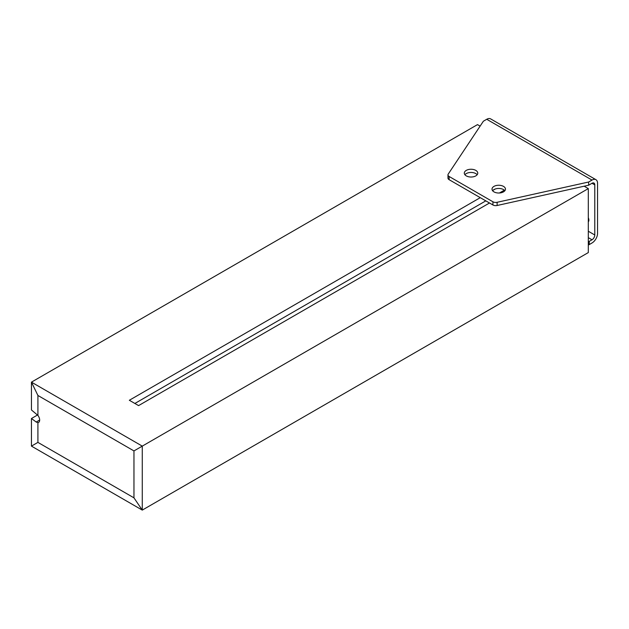 <?xml version="1.0" encoding="UTF-8"?>
<svg xmlns="http://www.w3.org/2000/svg" width="629" height="629" viewBox="0 0 629 629"><rect width="100%" height="100%" fill="white"/><g stroke="black" fill="none" stroke-linecap="round" stroke-linejoin="round"><path stroke-width="0.94" d="M588.312 217.776A4.183 2.414 60 0 1 588.886 220.119A4.183 2.414 60 0 1 588.312 221.809M477.159 174.736A6.722 3.884 0 0 0 466.278 173.588A6.722 3.884 0 0 0 464.902 174.736M466.278 170.388A6.722 3.884 0 0 0 464.304 173.14A6.722 3.884 0 0 0 468.456 176.725A6.722 3.884 0 0 0 475.791 175.884A6.722 3.884 0 0 0 477.757 173.14A6.722 3.884 0 0 0 473.606 169.547A6.722 3.884 0 0 0 466.278 170.388M504.867 190.729A6.722 3.884 0 0 0 495.259 189.007A6.722 3.884 0 0 0 493.977 189.588A6.722 3.884 0 0 0 492.979 190.32A6.722 3.884 0 0 0 492.609 190.729M493.977 186.388A6.722 3.884 0 0 0 492.012 189.132A6.722 3.884 0 0 0 496.163 192.718A6.722 3.884 0 0 0 503.491 191.876A6.722 3.884 0 0 0 505.464 189.132A6.722 3.884 0 0 0 501.313 185.547A6.722 3.884 0 0 0 493.977 186.388M37.606 414.951L31.45 418.505L36.215 422.043L37.913 422.664A5.221 3.019 -120 0 0 38.589 422.444A5.221 3.019 -120 0 0 39.666 420.046A5.221 3.019 -120 0 0 37.913 415.407L31.45 409.974L31.45 382.141L477.497 124.621L480.116 126.13M495.259 189.007L492.979 190.32M592.007 183.267L594.782 184.863A3.916 2.264 -60 0 0 593.965 183.07A3.916 2.264 -60 0 0 592.007 183.267L588.65 185.209L497.114 205.494A3.916 2.264 180 0 1 492.939 204.983L449.122 179.682A3.916 2.264 180 0 1 447.974 178.086L447.974 174.886A3.916 2.264 0 0 0 449.122 176.482L449.122 179.682M37.913 422.664L37.913 442.391L133.961 497.838L133.961 450.922L37.913 395.468L31.45 382.141L142.272 446.118L588.312 188.598L588.312 252.583L142.272 510.103L31.45 446.118L31.45 418.505M584.16 186.2L588.312 188.598M489.504 202.994L138.577 405.603L129.338 400.264L480.265 197.663M37.913 395.468L37.913 415.407M37.913 442.391L31.45 446.118M133.961 497.838L142.272 510.103L142.272 446.118L133.961 450.922M504.324 190.17L499.434 192.993M485.808 200.863L134.881 403.464M447.974 174.886A3.916 2.264 0 0 1 448.233 174.076L483.371 121.224L486.728 119.282A7.839 4.521 -60 0 1 490.651 118.897L595.93 179.682A7.839 4.521 120 0 0 592.007 180.067L588.65 182.009L497.114 202.294A3.916 2.264 0 0 1 492.939 201.783L449.122 176.482M588.65 185.209L588.65 182.009M594.782 184.863L594.782 234.987A3.916 2.264 -60 0 1 592.007 239.783L589.239 241.387L589.239 244.579L592.007 242.983A7.839 4.521 120 0 0 597.55 233.383L597.55 183.267A7.839 4.521 120 0 0 595.93 179.682M588.87 220.457A42.057 24.279 60 0 1 588.312 220.339M588.312 241.78A3.916 2.264 0 0 0 589.239 241.387M589.239 244.579A3.916 2.264 180 0 1 588.312 244.98M39.666 420.046L36.215 422.043M592.007 180.067L486.728 119.282M497.114 205.494L497.114 202.294M492.939 204.983L492.939 201.783M588.312 231.252L594.782 234.987M588.705 221.188L588.312 221.408M588.312 237.652L592.007 239.783"/></g></svg>
